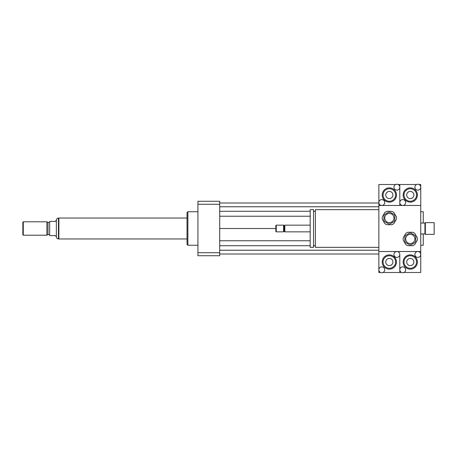 <?xml version="1.0" encoding="UTF-8"?>
<svg xmlns="http://www.w3.org/2000/svg" width="457" height="457" viewBox="0 0 457 457"><rect width="100%" height="100%" fill="white"/><g stroke="black" fill="none" stroke-linecap="round" stroke-linejoin="round"><path stroke-width="0.69" d="M434.15 234.361L434.15 222.639L425.353 222.639L425.353 234.361L434.15 234.361M425.353 234.361L424.936 233.944L424.936 223.056L425.353 222.639M378.864 247.346L315.37 247.346L315.37 209.654L378.864 209.654M315.37 245.672L313.525 245.672M313.525 247.346L313.525 209.654L310.172 209.654L310.172 247.346L313.525 247.346M310.172 231.853L284.837 231.853L284.837 225.147L310.172 225.147M284.837 231.853L284.208 231.225L284.208 225.775L284.837 225.147M283.58 231.853L283.58 225.147L276.245 225.147L276.245 231.853L283.58 231.853L284.208 231.225M276.245 231.853L275.828 231.431L275.828 225.569L276.245 225.147M380.595 272.481L378.864 272.481L378.864 269.801A2.931 2.931 0 0 1 381.795 266.871A2.931 2.931 0 0 1 384.725 269.801A2.931 2.931 0 0 1 381.795 272.738A2.931 2.931 0 0 1 378.864 269.801L378.864 251.539L420.748 251.539L378.864 251.539L378.864 205.461L420.748 205.461L420.748 254.469A2.931 2.931 0 0 1 416.35 257.005A2.931 2.931 0 0 1 416.35 251.927A2.931 2.931 0 0 1 420.748 254.469L420.748 272.481L403.937 272.481M420.748 245.255L423.262 245.255L423.262 233.944M423.262 223.056L423.262 211.745L420.748 211.745M420.748 255.726L420.748 254.469M197.927 245.255L187.873 245.255L187.873 211.745L197.927 211.745M187.873 245.255L187.033 244.415L187.033 212.585L187.873 211.745M219.703 201.274L219.703 255.726L197.927 255.726L197.927 201.274L219.703 201.274M219.703 204.279L197.927 204.279M219.703 252.721L197.927 252.721M219.703 211.283L310.172 211.283M313.525 211.283L315.37 211.283M219.703 216.23L310.172 216.23M219.703 206.764L378.864 206.764M219.703 202.994L378.864 202.994M219.703 228.5L275.828 228.5M219.703 254.006L378.864 254.006M219.703 250.236L378.864 250.236M219.703 245.717L310.172 245.717M313.525 245.717L315.37 245.717M219.703 240.77L310.172 240.77M56.36 236.875L56.36 220.125L55.52 221.382L49.653 221.382L49.653 235.618L55.52 235.618L56.36 236.875C56.525 238.097 57.222 238.765 58.45 238.885L58.45 218.115L58.867 218.115M23.267 221.799L22.85 222.216L22.85 234.784L23.267 235.201L46.894 235.201L46.894 221.799L23.267 221.799L23.267 235.201M46.894 221.799L47.979 222.428L47.979 234.572L46.894 235.201M47.979 222.428L49.653 222.428M187.033 218.029L58.867 218.029L58.867 238.971L187.033 238.971M401.537 272.481L399.806 272.481L399.806 269.801A2.931 2.931 0 0 1 402.737 266.871A2.931 2.931 0 0 1 405.667 269.801A2.931 2.931 0 0 1 402.737 272.738A2.931 2.931 0 0 1 399.806 269.801L399.806 254.469A2.931 2.931 0 0 1 395.408 257.005A2.931 2.931 0 0 1 395.408 251.927A2.931 2.931 0 0 1 399.806 254.469L399.806 272.481L382.995 272.481M392.923 262.01A3.587 3.587 0 0 1 387.542 265.111A3.587 3.587 0 0 1 387.542 258.902A3.587 3.587 0 0 1 392.923 262.01M383.052 262.01A6.284 6.284 0 0 1 392.477 256.566A6.284 6.284 0 0 1 392.477 267.448A6.284 6.284 0 0 1 383.052 262.01M382.212 262.01A7.118 7.118 0 0 1 392.894 255.84A7.118 7.118 0 0 1 392.894 268.173A7.118 7.118 0 0 1 382.212 262.01M414.882 187.199A2.931 2.931 0 0 1 417.818 184.262A2.931 2.931 0 0 1 420.748 187.199A2.931 2.931 0 0 1 417.818 190.129A2.931 2.931 0 0 1 414.882 187.199M419.018 184.519L420.748 184.519L420.748 205.461L399.806 205.461L399.806 202.531A2.931 2.931 0 0 1 404.205 199.995A2.931 2.931 0 0 1 404.205 205.073A2.931 2.931 0 0 1 399.806 202.531L399.806 184.519L416.613 184.519M406.69 194.99A3.587 3.587 0 0 1 412.071 191.889A3.587 3.587 0 0 1 412.071 198.098A3.587 3.587 0 0 1 406.69 194.99M416.561 194.99A6.284 6.284 0 0 1 407.136 200.434A6.284 6.284 0 0 1 407.136 189.552A6.284 6.284 0 0 1 416.561 194.99M417.395 194.99A7.118 7.118 0 0 1 406.719 201.16A7.118 7.118 0 0 1 406.719 188.827A7.118 7.118 0 0 1 417.395 194.99M413.865 262.01A3.587 3.587 0 0 1 408.484 265.111A3.587 3.587 0 0 1 408.484 258.902A3.587 3.587 0 0 1 413.865 262.01M403.994 262.01A6.284 6.284 0 0 1 413.419 256.566A6.284 6.284 0 0 1 413.419 267.448A6.284 6.284 0 0 1 403.994 262.01M403.154 262.01A7.118 7.118 0 0 1 413.836 255.84A7.118 7.118 0 0 1 413.836 268.173A7.118 7.118 0 0 1 403.154 262.01M393.94 187.199A2.931 2.931 0 0 1 396.876 184.262A2.931 2.931 0 0 1 399.806 187.199A2.931 2.931 0 0 1 396.876 190.129A2.931 2.931 0 0 1 393.94 187.199M398.076 184.519L399.806 184.519L399.806 205.461L378.864 205.461L378.864 202.531A2.931 2.931 0 0 1 383.263 199.995A2.931 2.931 0 0 1 383.263 205.073A2.931 2.931 0 0 1 378.864 202.531L378.864 184.519L395.671 184.519M385.748 194.99A3.587 3.587 0 0 1 391.129 191.889A3.587 3.587 0 0 1 391.129 198.098A3.587 3.587 0 0 1 385.748 194.99M395.619 194.99A6.284 6.284 0 0 1 386.194 200.434A6.284 6.284 0 0 1 386.194 189.552A6.284 6.284 0 0 1 395.619 194.99M396.453 194.99A7.118 7.118 0 0 1 385.777 201.16A7.118 7.118 0 0 1 385.777 188.827A7.118 7.118 0 0 1 396.453 194.99M409.438 233.167L405.667 235.344A5.861 5.861 0 0 0 404.833 236.795L404.833 241.147A5.861 5.861 0 0 0 405.667 242.598L409.438 244.775A5.861 5.861 0 0 0 411.111 244.775L414.882 242.598A5.861 5.861 0 0 0 415.721 241.147L415.721 236.795A5.861 5.861 0 0 0 414.882 235.344L411.111 233.167A5.861 5.861 0 0 0 409.438 233.167M407.873 245.672L412.682 245.672A7.118 7.118 0 0 0 414.876 244.404L417.281 240.239A7.118 7.118 0 0 0 417.281 237.703L414.876 233.538A7.118 7.118 0 0 0 412.682 232.27L407.873 232.27A7.118 7.118 0 0 0 405.673 233.538L403.268 237.703A7.118 7.118 0 0 0 403.268 240.239L405.673 244.404A7.118 7.118 0 0 0 407.873 245.672M410.277 234.361A4.61 4.61 0 0 1 414.265 241.273A4.61 4.61 0 0 1 406.284 241.273A4.61 4.61 0 0 1 410.277 234.361M388.496 212.225L384.725 214.402A5.861 5.861 0 0 0 383.891 215.853L383.891 220.205A5.861 5.861 0 0 0 384.725 221.656L388.496 223.833A5.861 5.861 0 0 0 390.169 223.833L393.94 221.656A5.861 5.861 0 0 0 394.779 220.205L394.779 215.853A5.861 5.861 0 0 0 393.94 214.402L390.169 212.225A5.861 5.861 0 0 0 388.496 212.225M386.93 224.73L391.74 224.73A7.118 7.118 0 0 0 393.934 223.462L396.339 219.297A7.118 7.118 0 0 0 396.339 216.761L393.934 212.596A7.118 7.118 0 0 0 391.74 211.328L386.93 211.328A7.118 7.118 0 0 0 384.731 212.596L382.326 216.761A7.118 7.118 0 0 0 382.326 219.297L384.731 223.462A7.118 7.118 0 0 0 386.93 224.73M389.335 213.419A4.61 4.61 0 0 1 393.323 220.331A4.61 4.61 0 0 1 385.342 220.331A4.61 4.61 0 0 1 389.335 213.419M424.936 223.056L420.748 223.056M424.936 233.944L420.748 233.944M315.37 211.328L313.525 211.328M284.208 225.775L283.58 225.147M56.36 220.125C56.519 218.897 57.216 218.229 58.45 218.115M58.45 238.885L58.867 238.885M47.979 234.572L49.653 234.572"/></g></svg>
